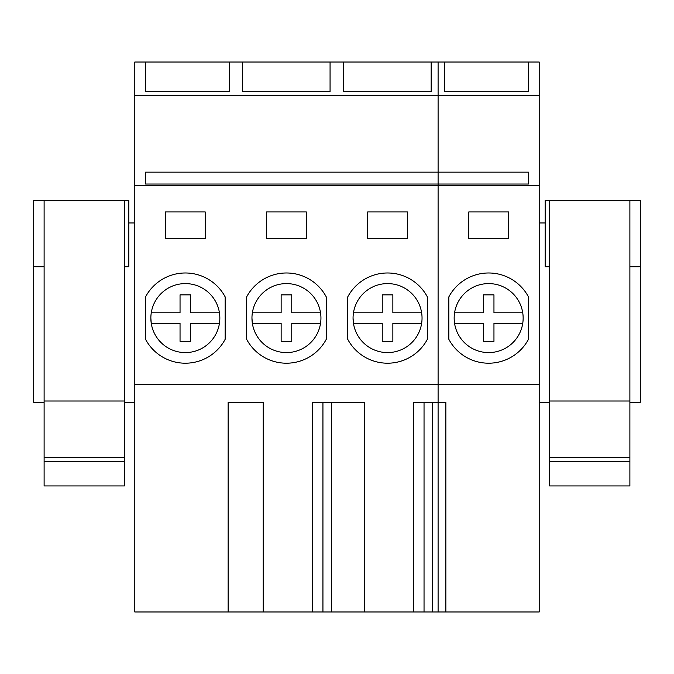 <?xml version="1.0" encoding="UTF-8"?>
<svg xmlns="http://www.w3.org/2000/svg" width="674" height="674" viewBox="0 0 674 674"><rect width="100%" height="100%" fill="white"/><g stroke="black" fill="none" stroke-linecap="round" stroke-linejoin="round"><path stroke-width="1.01" d="M438.1 611.975L413.423 611.975L413.423 402.344L438.1 402.344L438.1 611.975L539.2 611.975L539.2 95.194L134.8 95.194L134.8 62.025L145.55 62.025L145.55 91.529L145.55 62.025L229.674 62.025L229.674 91.529L145.55 91.529M539.2 95.194L539.2 62.025L229.674 62.025M431.166 62.025L431.166 91.529L343.706 91.529L343.63 62.025M330.066 62.025L330.066 91.529L242.606 91.529L242.53 62.025M413.423 402.344L413.423 611.975L134.8 611.975L134.8 95.194M539.2 185.417L438.1 185.417L438.1 172.148L145.55 172.148L145.55 184.019L528.45 184.019L528.45 172.148L438.1 172.148L438.1 62.025M424.039 611.975L424.039 402.344L424.039 611.975M322.939 611.975L322.939 402.344L322.939 611.975M312.323 402.344L312.323 611.975L312.323 402.344L364.331 402.344L331.557 402.344L331.557 611.975M228.141 611.975L228.141 402.344L263.231 402.344L228.141 402.344L228.141 611.975M263.231 611.975L263.231 402.344M364.331 611.975L364.331 402.344M539.2 384.433L438.1 384.433L438.1 185.417L134.8 185.417M445.859 611.975L445.859 402.344L438.1 402.344L438.1 384.433L134.8 384.433M306.35 211.948L266.55 211.948L266.55 238.486L306.35 238.486L306.35 211.948L266.55 211.948L266.55 238.486L306.35 238.486M289.011 363.134A45.107 45.107 -90 0 0 326.25 339.325L326.25 296.863A45.107 45.107 -90 0 0 289.011 273.054M407.45 211.948L367.65 211.948L367.65 238.486L407.45 238.486L407.45 211.948L367.65 211.948L367.65 238.486L407.45 238.486M390.111 363.134A45.107 45.107 -90 0 0 427.35 339.325L427.35 296.863A45.107 45.107 -90 0 0 390.111 273.054M187.911 273.054A45.107 45.107 -90 0 1 225.15 296.863L225.15 339.325A45.107 45.107 -90 0 1 187.911 363.134M205.25 211.948L165.45 211.948L165.45 238.486L205.25 238.486L205.25 211.948L165.45 211.948L165.45 238.486L205.25 238.486M145.55 339.325A45.107 45.107 -90 0 0 225.15 339.325L225.15 296.863A45.107 45.107 -90 0 0 145.55 296.863L145.55 339.325M185.35 283.594A34.492 34.492 -90 0 0 150.858 318.094A34.492 34.492 -90 0 0 185.35 352.586A34.492 34.492 -90 0 0 219.842 318.094A34.492 34.492 -90 0 0 185.35 283.594A34.492 34.492 -90 0 0 150.858 318.094L151.262 323.402A34.492 34.492 -90 0 0 185.333 352.586M150.858 318.524A34.492 34.492 -90 0 0 151.203 322.981M246.65 339.325L246.65 296.863A45.107 45.107 -90 0 1 326.25 296.863L326.25 339.325A45.107 45.107 -90 0 1 246.65 339.325M286.484 283.594A34.492 34.492 -90 0 0 251.958 318.094A34.492 34.492 -90 0 0 286.45 352.586A34.492 34.492 -90 0 0 320.942 318.094A34.492 34.492 -90 0 0 286.45 283.594A34.492 34.492 -90 0 0 251.958 318.094L252.362 323.402A34.492 34.492 -90 0 0 286.391 352.586M251.958 318.524A34.492 34.492 -90 0 0 252.303 322.981M432.657 611.975L432.657 402.344M347.75 339.325L347.75 296.863A45.107 45.107 -90 0 1 427.35 296.863L427.35 339.325A45.107 45.107 -90 0 1 347.75 339.325M387.617 283.594A34.492 34.492 -90 0 0 353.058 318.094A34.492 34.492 -90 0 0 387.55 352.586A34.492 34.492 -90 0 0 422.042 318.094A34.492 34.492 -90 0 0 387.55 283.594A34.492 34.492 -90 0 0 353.058 318.094L353.462 323.402A34.492 34.492 -90 0 0 387.457 352.586M353.058 318.524A34.492 34.492 -90 0 0 353.403 322.981M444.326 62.025L444.326 91.529L444.326 62.025M528.45 91.529L528.45 62.025L528.45 91.529L444.326 91.529M468.75 211.948L468.75 238.486L508.55 238.486L508.55 211.948L468.75 211.948M528.45 296.863A45.107 45.107 0 0 0 448.85 296.863L448.85 339.325A45.107 45.107 0 0 0 528.45 339.325L528.45 296.863M454.158 318.094A34.492 34.492 0 0 0 488.65 352.586A34.492 34.492 0 0 0 523.142 318.094A34.492 34.492 0 0 0 488.65 283.594A34.492 34.492 0 0 0 454.158 318.094M128.827 222.968L134.8 222.968M67.611 200.675L33.7 200.405L33.7 402.344L44.113 402.344L44.113 295.937M124.387 402.344L124.387 485.929L44.113 485.929L44.113 200.675L124.387 200.675L124.387 402.344L134.8 402.344M33.7 266.744L44.113 266.744M545.173 222.968L539.2 222.968M629.887 402.344L629.887 200.675L549.613 200.675L549.613 485.929L629.887 485.929L629.887 402.344L640.3 402.344L640.3 266.744L629.887 266.744M539.2 402.344L549.613 402.344L549.613 295.937M606.389 200.675L640.3 200.405L640.3 266.744M100.889 200.675L128.827 200.405L128.827 266.744L124.387 266.744M573.111 200.675L545.173 200.405L545.173 266.744L549.613 266.744M190.658 294.875L180.042 294.875L180.042 312.787L180.042 294.875L190.658 294.875L190.658 312.787L219.438 312.787M180.042 323.402L180.042 341.314L180.042 323.402L151.262 323.402M190.658 341.314L180.042 341.314L190.658 341.314L190.658 323.402L219.438 323.402M180.042 312.787L151.262 312.787M291.758 294.875L281.142 294.875L281.142 312.787L281.142 294.875L291.758 294.875L291.758 312.787L320.538 312.787M281.142 323.402L281.142 341.314L281.142 323.402L252.362 323.402M291.758 341.314L281.142 341.314L291.758 341.314L291.758 323.402L320.538 323.402M281.142 312.787L252.362 312.787M392.858 294.875L382.242 294.875L382.242 312.787L382.242 294.875L392.858 294.875L392.858 312.787L421.638 312.787M382.242 312.787L353.462 312.787L382.242 312.787M382.242 323.402L382.242 341.314L382.242 323.402L353.462 323.402M392.858 341.314L382.242 341.314L392.858 341.314L392.858 323.402L421.638 323.402M488.734 352.586A34.492 34.492 -90 0 0 522.738 312.787A34.492 34.492 -90 0 0 488.574 283.594M454.166 319.156L454.419 322.357M522.738 323.402L493.958 323.402L493.958 341.314L483.342 341.314L483.342 323.402L483.342 341.314L493.958 341.314M522.738 312.787L493.958 312.787L493.958 294.875L483.342 294.875L483.342 312.787L454.562 312.787L483.342 312.787L483.342 294.875L493.958 294.875M454.562 323.402L483.342 323.402M124.387 461.387L44.113 461.387M124.387 457.402L44.113 457.402M124.387 401.013L44.113 401.013M629.887 461.387L549.613 461.387M629.887 457.402L549.613 457.402M629.887 401.013L549.613 401.013"/></g></svg>
